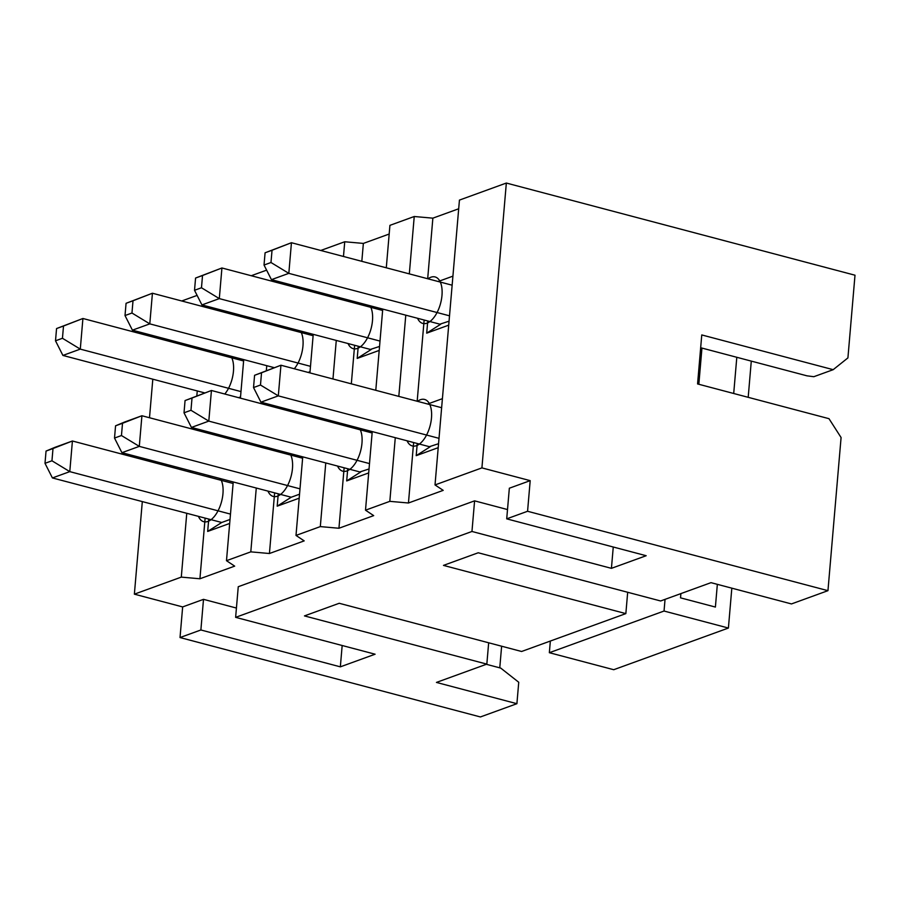 <?xml version="1.0" encoding="UTF-8"?>
<svg xmlns="http://www.w3.org/2000/svg" width="900" height="900" viewBox="0 0 900 900"><rect width="100%" height="100%" fill="white"/><g stroke="black" fill="none" stroke-linecap="round" stroke-linejoin="round"><path stroke-width="1.35" d="M142.301 501.705L134.37 594.169L181.294 577.114L186.75 513.45M190.294 472.162L190.406 470.79M193.95 429.502L194.062 428.13M196.841 395.786L197.257 390.938M200.79 349.65L200.914 348.277M204.446 306.99L204.57 305.618M156.465 336.532L156.341 337.905M152.809 379.192L149.501 417.746M145.958 459.045L145.845 460.406M197.111 295.402L181.744 300.983M181.294 577.114L199.924 578.768L205.11 518.31M208.643 477.011L208.766 475.639M212.299 434.351L212.422 432.979M219.15 354.499L219.263 353.137M222.806 311.839L222.919 310.466M395.28 437.681L389.824 501.345L408.454 502.999L443.205 490.365L435.015 484.931L459.439 200.093L506.34 183.049L855 275.209L847.913 357.907L833.186 369.675L813.825 376.706L806.974 375.829L700.673 347.738M427.68 278.73L432.866 218.16L458.685 208.778M432.866 218.16L414.236 216.506L409.32 273.881M386.291 267.795L389.925 225.349L414.236 216.506M320.771 250.47L344.734 241.763L363.364 243.416L389.183 234.034M251.257 275.726L266.614 270.146M134.37 594.169L182.655 606.926L203.501 599.344L200.88 629.977L340.346 666.844L375.098 654.21L235.631 617.344L471.96 531.472L611.426 568.339L646.178 555.716L506.711 518.85L509.344 488.216L530.19 480.645L481.916 467.887L435.015 484.931M530.19 480.645L527.569 511.267L827.955 590.67L791.46 603.934L711 582.66L660.611 600.975L478.226 552.769L443.475 565.391L625.849 613.609L521.595 651.488L339.21 603.281L304.459 615.904L486.832 664.121L436.444 682.425L516.904 703.699L480.409 716.951L180.023 637.549L182.655 606.926M235.631 617.344L238.252 586.721L474.593 500.85L507.51 509.558M203.501 599.344L236.43 608.051M256.264 488.194L250.796 551.858L226.485 560.689L234.675 566.134L199.924 578.768M250.796 551.858L269.426 553.511L304.189 540.877L295.999 535.433L320.31 526.601L338.94 528.255L373.691 515.621L365.501 510.188L372.24 431.595M389.824 501.345L365.501 510.188M408.454 502.999L413.629 442.541M417.173 401.243L424.136 320.029M405.776 315.169L398.812 396.394M427.68 404.021L442.406 398.666M438.21 447.671L416.205 455.67L417.251 443.498M438.176 281.509L452.914 276.154M448.706 325.159L426.701 333.157L427.748 320.985M481.916 467.887L506.34 183.049M833.186 369.675L701.764 334.935L697.567 383.94L828.99 418.68L841.084 437.535L827.955 590.67M527.569 511.267L506.711 518.85M200.88 629.977L180.023 637.549M340.346 666.844L342.169 645.514M499.77 667.845L501.626 646.211M486.338 664.29L500.749 668.104L518.738 682.256L516.904 703.699M488.666 642.78L486.832 664.121M471.96 531.472L474.593 500.85M611.426 568.339L613.26 547.009M625.849 613.609L627.683 592.268M441.63 407.711L280.935 365.231L278.314 395.865L260.933 402.176L429.368 446.692L438.548 443.7M260.933 402.176L253.53 387.551L254.576 375.3L280.935 365.231L261.529 372.769L260.483 385.02L278.314 395.865L439.009 438.334M430.256 446.715L416.205 455.67M254.576 375.3L261.529 372.769M253.53 387.551L260.483 385.02M452.137 285.199L291.442 242.719L288.821 273.352L271.44 279.664L439.875 324.18L449.055 321.188M271.44 279.664L264.026 265.039L265.084 252.787L291.442 242.719L272.036 250.256L270.979 262.507L288.821 273.352L449.516 315.821M440.752 324.202L426.701 333.157M265.084 252.787L272.036 250.256M264.026 265.039L270.979 262.507M375.784 390.308L382.748 309.082M363.364 243.416L361.822 261.326M358.279 302.625L358.166 303.986M354.623 345.285L351.326 383.839M347.782 425.126L347.659 426.499M344.126 467.798L338.94 528.255M379.204 350.415L357.199 358.414L358.245 346.241M368.674 306.765L370.901 305.955M368.696 472.928L346.691 480.926L347.738 468.754M358.166 429.277L360.405 428.468M344.734 241.763L343.474 256.477M339.93 297.765L339.806 299.137M336.274 340.425L332.966 378.99M329.423 420.277L329.31 421.65M325.766 462.938L320.31 526.601M316.89 291.679L316.777 293.051M313.234 334.339L309.926 372.892M306.394 414.191L306.27 415.564M302.738 456.851L295.999 535.433M292.433 285.21L292.32 286.582M288.776 327.881L288.652 329.243M281.925 407.723L281.812 409.095M278.269 450.382L278.156 451.755M274.613 493.054L269.426 553.511M299.194 498.184L277.189 506.183L278.235 494.01M288.664 454.534L290.891 453.724M299.16 332.021L301.399 331.211M274.072 280.361L273.96 281.734M270.416 323.021L270.304 324.394M266.76 365.681L266.344 370.53M263.576 402.874L263.452 404.246M259.92 445.534L259.796 446.906M247.388 316.935L247.264 318.308M243.731 359.595L240.424 398.149M236.88 439.447L236.768 440.82M233.224 482.108L226.485 560.689M229.657 357.277L231.885 356.468M229.68 523.44L207.675 531.439L208.721 519.266M219.15 479.79L221.377 478.98M243.607 360.968L82.913 318.488L80.291 349.121L62.91 355.433L204.739 392.918M63.506 326.025L82.913 318.488L56.554 328.556L63.506 326.025L62.449 338.276L80.291 349.121L240.986 391.59M238.567 397.665L240.525 396.956M56.554 328.556L55.508 340.808L62.449 338.276M62.91 355.433L55.508 340.808M207.675 531.439L221.726 522.484L52.414 477.945L45 463.32L51.953 460.789L69.784 471.634L52.414 477.945M233.111 483.48L72.416 441L69.784 471.634L230.479 514.102M221.726 522.484L230.018 519.469M45 463.32L46.046 451.069L55.035 447.311L72.416 441L52.999 448.537L51.953 460.789M46.046 451.069L52.999 448.537M277.189 506.183L291.229 497.228L121.916 452.689L114.514 438.064L121.455 435.532L139.297 446.377L121.916 452.689M302.614 458.224L141.919 415.744L139.297 446.377L299.993 488.846M291.229 497.228L299.531 494.213M114.514 438.064L115.56 425.812L124.549 422.055L141.919 415.744L122.513 423.281L121.455 435.532M372.127 432.968L211.433 390.488L208.8 421.121L369.495 463.59M191.43 427.433L184.016 412.808L185.062 400.556L211.433 390.488L192.015 398.025L190.969 410.276L208.8 421.121L191.43 427.433L359.854 471.949L369.045 468.956M346.691 480.926L360.743 471.971M184.016 412.808L190.969 410.276M185.062 400.556L192.015 398.025M665.044 599.366L664.043 611.033L728.404 628.043L613.721 669.712L549.349 652.702L550.35 641.036M382.624 310.455L221.929 267.975L219.308 298.609L380.002 341.077M201.926 304.92L194.524 290.295L195.57 278.044L221.929 267.975L202.523 275.512L201.476 287.764L219.308 298.609L201.926 304.92L370.361 349.436L379.541 346.444M313.121 335.711L152.426 293.231L149.794 323.865L310.489 366.334M132.424 330.176L125.01 315.551L126.067 303.3L152.426 293.231L133.009 300.769L131.963 313.02L149.794 323.865L132.424 330.176L274.241 367.661M308.081 372.409L310.039 371.7M125.01 315.551L131.963 313.02M126.067 303.3L133.009 300.769M728.404 628.043L731.824 588.173M748.192 397.316L751.286 361.114M698.839 384.277L701.944 348.064M736.808 357.289L733.702 393.491M717.345 584.336L715.399 607.061L680.524 597.847L680.895 593.606M701.91 348.457L702.551 348.233M549.349 652.702L664.043 611.033M357.199 358.414L371.25 349.459M194.524 290.295L201.476 287.764M195.57 278.044L202.523 275.512M115.56 425.812L122.513 423.281M407.07 440.798A24.052 12.06 -75.2 0 0 420.93 442.777A24.052 12.06 -75.2 0 0 431.483 417.96A24.052 12.06 -75.2 0 0 417.499 401.332M417.566 318.296A24.052 12.06 -75.2 0 0 431.438 320.265A24.052 12.06 -75.2 0 0 441.979 295.447A24.052 12.06 -75.2 0 0 428.006 278.82M337.556 466.054A24.052 12.06 -75.2 0 0 351.416 468.034A24.052 12.06 -75.2 0 0 361.969 443.216A24.052 12.06 -75.2 0 0 359.46 428.22M349.549 425.599A24.052 12.06 -75.2 0 0 347.996 426.589M348.064 343.553A24.052 12.06 -75.2 0 0 361.924 345.521A24.052 12.06 -75.2 0 0 372.476 320.704A24.052 12.06 -75.2 0 0 369.968 305.707M360.045 303.086A24.052 12.06 -75.2 0 0 358.493 304.076M268.054 491.31A24.052 12.06 -75.2 0 0 281.914 493.29A24.052 12.06 -75.2 0 0 292.466 468.473A24.052 12.06 -75.2 0 0 289.946 453.476M280.035 450.855A24.052 12.06 -75.2 0 0 278.483 451.845M198.54 516.566A24.052 12.06 -75.2 0 0 212.4 518.546A24.052 12.06 -75.2 0 0 222.953 493.729A24.052 12.06 -75.2 0 0 220.444 478.733M210.532 476.111A24.052 12.06 -75.2 0 0 208.969 477.101M294.3 368.764A24.052 12.06 -75.2 0 0 302.963 345.96A24.052 12.06 -75.2 0 0 300.454 330.964M290.543 328.343A24.052 12.06 -75.2 0 0 288.99 329.332M224.797 394.02A24.052 12.06 -75.2 0 0 233.46 371.216A24.052 12.06 -75.2 0 0 230.94 356.22M221.029 353.599A24.052 12.06 -75.2 0 0 219.476 354.589"/></g></svg>
